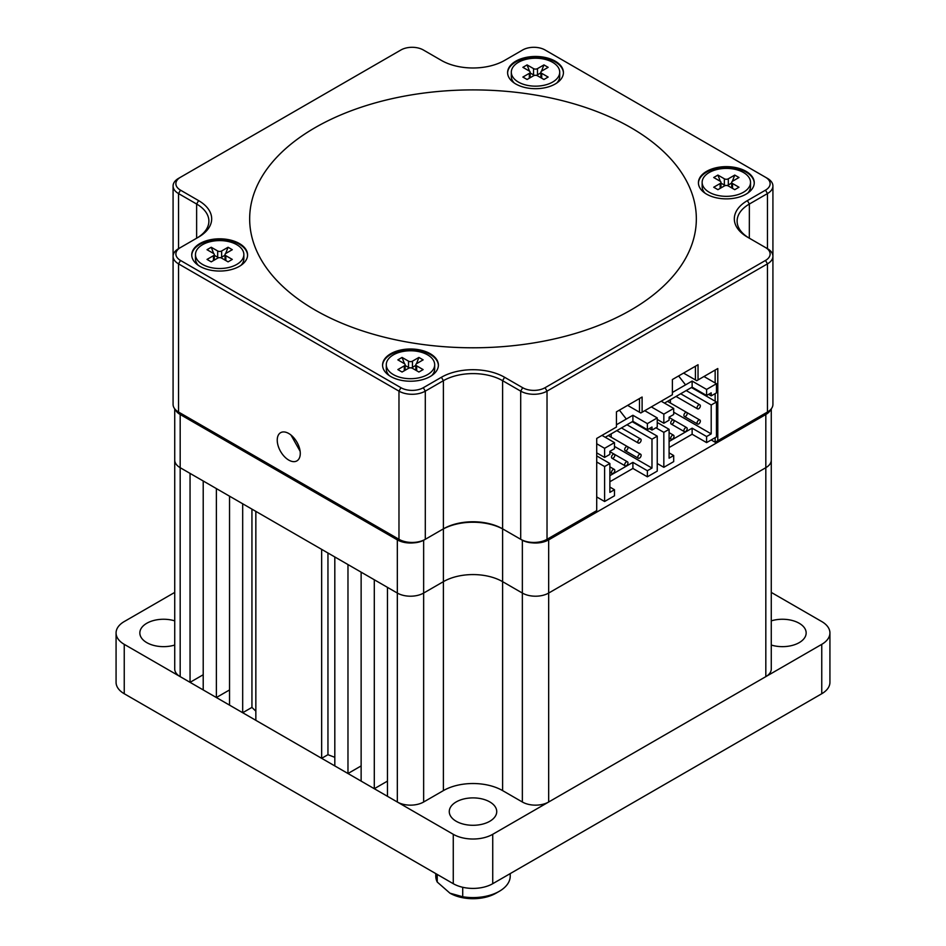 <?xml version="1.0" encoding="UTF-8"?>
<svg xmlns="http://www.w3.org/2000/svg" width="946" height="946" viewBox="0 0 946 946"><rect width="100%" height="100%" fill="white"/><g stroke="black" fill="none" stroke-linecap="round" stroke-linejoin="round"><path stroke-width="1.42" d="M435.775 873.596L435.775 876.091A37.225 21.486 -0 0 0 437.229 882.039L449.965 893.19A32.566 18.802 180 0 0 496.035 893.19L499.322 891.298A37.225 21.486 -0 0 0 510.225 876.091L510.225 873.596M449.965 893.19L462.712 896.749A37.225 21.486 -0 0 0 499.322 891.298L496.035 893.19M437.229 874.435L437.229 882.039M462.712 896.749L462.712 887.277M174.726 645.042A23.733 13.705 180 0 1 139.842 632.957A23.733 13.705 180 0 1 146.796 623.26A23.733 13.705 180 0 1 174.726 620.86M771.274 620.86A23.733 13.705 180 0 1 806.158 632.957A23.733 13.705 180 0 1 799.204 642.641A23.733 13.705 180 0 1 771.274 645.042M456.22 801.912A23.733 13.705 180 0 1 482.082 798.932A23.733 13.705 180 0 1 496.733 811.597A23.733 13.705 180 0 1 489.78 821.282A23.733 13.705 180 0 1 463.918 824.25A23.733 13.705 180 0 1 449.267 811.597A23.733 13.705 180 0 1 456.22 801.912M821.755 693.737L821.755 644.344A27.919 16.117 -0 0 0 829.926 632.957L829.926 682.338A27.919 16.117 180 0 1 821.755 693.737L492.736 883.694A27.919 16.117 180 0 1 453.264 883.694L124.245 693.737A27.919 16.117 180 0 1 116.074 682.338L116.074 632.957A27.919 16.117 -0 0 0 124.245 644.344L124.245 693.737M821.755 644.344L492.736 834.301L492.736 883.694M453.264 883.694L453.264 834.301L124.245 644.344M116.074 632.957A27.919 16.117 -0 0 1 124.245 621.557L174.726 592.409M771.274 592.409L821.755 621.557A27.919 16.117 -0 0 1 829.926 632.957M453.264 834.301A27.919 16.117 -0 0 0 492.736 834.301M765.491 177.245L767.466 178.38A18.613 10.749 180 0 1 772.917 185.984A18.613 10.749 180 0 1 767.466 193.575L767.466 248.668L747.399 237.079A44.663 25.79 180 0 1 747.399 200.611L765.491 190.158A15.822 9.129 -0 0 0 765.491 177.245L545.05 49.972A15.822 9.129 -0 0 0 522.677 49.972L504.585 60.426A44.663 25.79 180 0 1 441.415 60.426L423.323 49.972A15.822 9.129 -0 0 0 400.95 49.972L180.509 177.245A15.822 9.129 -0 0 0 180.509 190.158L198.601 200.611A44.663 25.79 180 0 1 198.601 237.079L180.509 247.533A15.822 9.129 -0 0 0 180.509 260.446L400.95 387.718A15.822 9.129 -0 0 0 423.323 387.718L441.415 377.265A44.663 25.79 180 0 1 504.585 377.265L522.677 387.718A15.822 9.129 -0 0 0 545.05 387.718L765.491 260.446A15.822 9.129 -0 0 0 765.491 247.533L767.466 248.668A18.613 10.749 180 0 1 772.917 256.271A18.613 10.749 180 0 1 767.466 263.863L547.025 391.136A18.613 10.749 180 0 1 520.702 391.136L502.61 380.682A41.872 24.182 -0 0 0 443.39 380.682L425.298 391.136A18.613 10.749 180 0 1 398.976 391.136L178.534 263.863A18.613 10.749 180 0 1 173.083 256.271L173.083 404.427A18.613 10.749 -0 0 0 178.534 412.03L398.976 539.303A18.613 10.749 -0 0 0 425.298 539.303L443.39 528.849A41.872 24.182 180 0 1 502.61 528.849L502.61 581.66L522.358 593.059L502.61 581.66A41.872 24.182 -0 0 0 443.39 581.66A41.872 24.182 180 0 1 502.61 581.66L502.61 790.608A41.872 24.182 -0 0 0 443.39 790.608L423.642 802.007A18.613 10.749 180 0 1 397.332 802.007L387.458 796.307L387.458 587.36L397.332 593.059L180.178 467.691A18.613 10.749 180 0 1 174.726 460.087A18.613 10.749 -0 0 0 180.178 467.691L190.051 473.39L190.051 682.338L203.213 674.746M216.374 697.533L203.213 689.941L203.213 480.982L216.374 488.585L216.374 697.533L229.535 689.941M242.684 712.728L229.535 705.137L229.535 496.177L242.684 503.78L242.684 712.728L251.943 707.395A255.917 147.753 -0 0 0 255.846 711.132M321.652 758.325L255.846 720.332L255.846 511.372L321.652 549.366L321.652 758.325L327.955 754.683A255.917 147.753 180 0 0 334.813 757.308M347.974 773.521L334.813 765.917L334.813 556.969L347.974 564.561L347.974 773.521L361.135 765.917M374.297 788.716L361.135 781.112L361.135 572.164L374.297 579.756L374.297 788.716L387.458 781.112M397.332 802.007L397.332 593.059A18.613 10.749 -0 0 0 423.642 593.059A18.613 10.749 180 0 1 397.332 593.059L397.332 539.87L180.178 414.502L180.178 676.638L190.051 682.338M443.39 790.608L443.39 581.66L423.642 593.059L423.642 802.007M532.172 542.838A18.613 10.749 -0 0 0 548.668 539.87L548.668 593.059A18.613 10.749 180 0 1 522.358 593.059A18.613 10.749 -0 0 0 548.668 593.059L765.822 467.691A18.613 10.749 -0 0 0 771.274 460.087A18.613 10.749 180 0 1 765.822 467.691L765.822 414.502A18.613 10.749 -0 0 0 770.718 409.5M771.274 408.849L771.274 669.047A18.613 10.749 180 0 1 765.822 676.638L765.822 467.691L548.668 593.059L548.668 802.007L765.822 676.638M548.668 802.007A18.613 10.749 180 0 1 522.358 802.007L522.358 540.249M502.61 790.608L522.358 802.007M180.178 676.638A18.613 10.749 180 0 1 174.726 669.047L174.726 408.849M327.955 553.008L327.955 754.683M251.943 509.125L251.943 707.395M438.4 365.487A27.919 16.117 -0 0 0 430.229 354.466A27.919 16.117 -0 0 0 400.111 350.907A27.919 16.117 -0 0 0 382.574 365.487M247.568 255.314A27.919 16.117 -0 0 0 239.397 244.293A27.919 16.117 -0 0 0 209.279 240.733A27.919 16.117 -0 0 0 191.754 255.314M563.426 72.96A27.919 16.117 -0 0 0 555.255 61.939A27.919 16.117 -0 0 0 525.136 58.38A27.919 16.117 -0 0 0 507.6 72.96M754.246 183.134A27.919 16.117 -0 0 0 746.087 172.113A27.919 16.117 -0 0 0 715.956 168.554A27.919 16.117 -0 0 0 698.432 183.134M199.913 266.334A27.919 16.117 -0 0 0 230.339 269.823A27.919 16.117 -0 0 0 247.58 254.935A27.919 16.117 -0 0 0 239.397 243.536A27.919 16.117 -0 0 0 208.971 240.048A27.919 16.117 -0 0 0 191.742 254.935A27.919 16.117 -0 0 0 199.913 266.334M515.771 83.981A27.919 16.117 -0 0 0 546.197 87.47A27.919 16.117 -0 0 0 563.426 72.582A27.919 16.117 -0 0 0 555.255 61.183A27.919 16.117 -0 0 0 524.829 57.694A27.919 16.117 -0 0 0 507.6 72.582A27.919 16.117 -0 0 0 515.771 83.981M706.603 194.155A27.919 16.117 -0 0 0 737.029 197.643A27.919 16.117 -0 0 0 754.258 182.755A27.919 16.117 -0 0 0 746.087 171.356A27.919 16.117 -0 0 0 715.661 167.868A27.919 16.117 -0 0 0 698.42 182.755A27.919 16.117 -0 0 0 706.603 194.155M390.745 376.508A27.919 16.117 -0 0 0 421.171 379.996A27.919 16.117 -0 0 0 438.4 365.109A27.919 16.117 -0 0 0 430.229 353.709A27.919 16.117 -0 0 0 399.803 350.221A27.919 16.117 -0 0 0 382.574 365.109A27.919 16.117 -0 0 0 390.745 376.508M315.077 310.028A223.339 128.94 -0 0 0 558.471 337.97A223.339 128.94 -0 0 0 696.339 218.845A223.339 128.94 -0 0 0 630.923 127.663A223.339 128.94 -0 0 0 387.529 99.72A223.339 128.94 -0 0 0 249.661 218.845A223.339 128.94 -0 0 0 315.077 310.028M300.272 453.441A16.283 9.401 -120 0 0 293.154 437.052A16.283 9.401 -120 0 0 280.607 432.689A16.283 9.401 -120 0 0 277.237 440.138A16.283 9.401 -120 0 0 284.344 456.528A16.283 9.401 -120 0 0 296.89 460.891A16.283 9.401 -120 0 0 300.272 453.441M692.732 388.262L692.732 387.493M545.05 387.718L547.025 391.136L547.025 539.303L545.712 540.06A16.756 9.673 180 0 1 522.026 540.06L520.702 539.303A18.613 10.749 -0 0 0 547.025 539.303L596.713 510.615L596.713 438.436L616.449 427.036L616.449 411.841L642.109 397.024L642.109 412.22L672.381 394.742L672.381 379.547L698.042 364.73L698.042 379.925L717.789 368.526L717.789 440.718L767.466 412.03A18.613 10.749 -0 0 0 772.917 404.427L772.917 256.271M504.585 377.265L502.61 380.682L502.61 528.849L503.922 529.618A43.741 25.246 -0 0 0 442.078 529.618L443.39 528.849L443.39 380.682L441.415 377.265M423.323 387.718L425.298 391.136L425.298 539.303L423.974 540.06A16.756 9.673 180 0 1 400.288 540.06L398.976 539.303L398.976 391.136L400.95 387.718M180.509 260.446L178.534 263.863L178.534 412.03L179.846 412.787A16.756 9.673 180 0 1 179.823 412.775M766.177 412.775A16.756 9.673 180 0 1 766.154 412.787L767.466 412.03L766.154 412.787L767.466 412.03L767.466 263.863L765.491 260.446M717.789 440.718L715.152 442.231L711.203 439.949M180.509 177.245L178.534 178.38A18.613 10.749 180 0 0 173.083 185.984L173.083 256.271A18.613 10.749 180 0 1 178.534 248.668L180.509 247.533M765.491 190.158L767.466 193.575L749.374 204.029A41.872 24.182 -0 0 0 737.111 221.128A41.872 24.182 -0 0 0 749.327 238.191L749.374 204.029L747.399 200.611M503.922 529.618L520.702 539.303L520.702 391.136L522.677 387.718M198.601 200.611L196.626 204.029L196.626 238.215A41.872 24.182 -0 0 0 208.889 221.128A41.872 24.182 -0 0 0 196.626 204.029L178.534 193.575A18.613 10.749 180 0 1 173.083 185.984M290.99 435.042L300.13 451.289M627.636 405.385L639.484 412.22L639.484 398.538L642.109 397.024M698.042 364.73L695.416 366.256L695.416 379.925L696.729 380.682L698.042 379.925M683.568 373.091L695.416 379.925M717.789 368.526L715.152 370.052L715.152 382.964M715.152 442.231L715.152 437.679M715.152 401.199L715.152 393.607M639.484 412.22L640.797 412.976L642.109 412.22M443.39 528.885L443.39 581.66L423.642 593.059L423.642 540.249M548.668 539.87L765.822 414.502M175.282 409.5A18.613 10.749 -0 0 0 180.178 414.502M397.332 539.87A18.613 10.749 -0 0 0 413.828 542.838M559.713 72.203A24.194 13.965 180 0 1 544.766 85.105A24.194 13.965 180 0 1 518.408 82.077A24.194 13.965 180 0 1 511.313 72.203A24.194 13.965 180 0 1 526.248 59.291A24.194 13.965 180 0 1 552.618 62.318A24.194 13.965 180 0 1 559.713 72.203L559.713 76.378A24.194 13.965 180 0 1 556.827 82.988M527.088 64.907L533.544 68.632A2.791 1.608 0 0 0 537.482 68.632L543.938 64.907L548.148 67.332L541.703 71.056A2.791 1.608 0 0 0 540.875 72.203A2.791 1.608 0 0 0 541.703 73.339L548.148 77.064L543.938 79.499L537.482 75.775A2.791 1.608 0 0 0 533.544 75.775L527.088 79.499L522.878 77.064L529.322 73.339A2.791 1.608 0 0 0 530.15 72.203A2.791 1.608 0 0 0 529.322 71.056L522.878 67.332L527.088 64.907L529.524 71.187M514.198 82.988A24.194 13.965 180 0 1 511.313 76.378L511.313 72.203M530.221 72.984L533.544 74.9L533.544 68.632M537.482 68.632L537.482 74.9L540.875 72.783M541.502 71.187L543.938 64.907M537.482 74.9A2.791 1.608 180 0 1 536.098 75.337M534.928 75.337A2.791 1.608 180 0 1 533.544 74.9M434.687 364.73A24.194 13.965 180 0 1 419.752 377.631A24.194 13.965 180 0 1 393.382 374.604A24.194 13.965 180 0 1 386.287 364.73A24.194 13.965 180 0 1 401.234 351.829A24.194 13.965 180 0 1 427.592 354.856A24.194 13.965 180 0 1 434.687 364.73L434.687 368.905A24.194 13.965 180 0 1 431.802 375.515M402.062 357.434L408.518 361.159A2.791 1.608 0 0 0 412.456 361.159L418.912 357.434L423.122 359.87L416.678 363.595A2.791 1.608 0 0 0 415.85 364.73A2.791 1.608 0 0 0 416.678 365.865L423.122 369.59L418.912 372.026L412.456 368.301A2.791 1.608 0 0 0 408.518 368.301L402.062 372.026L397.852 369.59L404.297 365.865A2.791 1.608 0 0 0 405.125 364.73A2.791 1.608 0 0 0 404.297 363.595L397.852 359.87L402.062 357.434L404.498 363.713M389.173 375.515A24.194 13.965 180 0 1 386.287 368.905L386.287 364.73M405.195 365.511L408.518 367.426L408.518 361.159M412.456 361.159L412.456 367.426L415.85 365.31M416.477 363.713L418.912 357.434M412.456 367.426A2.791 1.608 180 0 1 411.072 367.864M409.902 367.864A2.791 1.608 180 0 1 408.518 367.426M750.533 182.377A24.194 13.965 180 0 1 735.598 195.278A24.194 13.965 180 0 1 709.228 192.251A24.194 13.965 180 0 1 702.145 182.377A24.194 13.965 180 0 1 717.08 169.464A24.194 13.965 180 0 1 743.45 172.491A24.194 13.965 180 0 1 750.533 182.377L750.533 186.551A24.194 13.965 180 0 1 747.659 193.161M717.919 175.081L724.364 178.806A2.791 1.608 0 0 0 728.314 178.806L734.758 175.081L738.98 177.505L732.523 181.23A2.791 1.608 0 0 0 731.707 182.377A2.791 1.608 0 0 0 732.523 183.512L738.98 187.237L734.758 189.673L728.314 185.948A2.791 1.608 0 0 0 724.364 185.948L717.919 189.673L713.71 187.237L720.154 183.512A2.791 1.608 0 0 0 720.97 182.377A2.791 1.608 0 0 0 720.154 181.23L713.71 177.505L717.919 175.081L720.355 181.36M705.03 193.161A24.194 13.965 180 0 1 702.145 186.551L702.145 182.377M721.053 183.157L724.364 185.073L724.364 178.806M728.314 178.806L728.314 185.073L731.707 182.956M732.322 181.36L734.758 175.081M728.314 185.073A2.791 1.608 180 0 1 726.918 185.511M725.759 185.511A2.791 1.608 180 0 1 724.364 185.073M611.518 472.385A2.33 1.348 120 0 0 611.991 473.449A2.33 1.348 120 0 0 613.788 472.823A2.33 1.348 120 0 0 614.805 470.481A2.33 1.348 120 0 0 614.321 469.417A2.33 1.348 120 0 0 612.535 470.044A2.33 1.348 120 0 0 611.518 472.385M637.841 457.19A2.33 1.348 120 0 0 638.313 458.254A2.33 1.348 120 0 0 640.111 457.628A2.33 1.348 120 0 0 641.128 455.286A2.33 1.348 120 0 0 640.643 454.222A2.33 1.348 120 0 0 638.846 454.849A2.33 1.348 120 0 0 637.841 457.19M624.679 464.782A2.33 1.348 120 0 0 625.152 465.846A2.33 1.348 120 0 0 626.95 465.219A2.33 1.348 120 0 0 627.967 462.878A2.33 1.348 120 0 0 627.482 461.814A2.33 1.348 120 0 0 625.696 462.44A2.33 1.348 120 0 0 624.679 464.782M637.841 441.983A2.33 1.348 120 0 0 638.313 443.047A2.33 1.348 120 0 0 640.111 442.432A2.33 1.348 120 0 0 641.128 440.091A2.33 1.348 120 0 0 640.643 439.027A2.33 1.348 120 0 0 638.846 439.642A2.33 1.348 120 0 0 637.841 441.983M624.679 449.587A2.33 1.348 120 0 0 625.152 450.651A2.33 1.348 120 0 0 626.95 450.024A2.33 1.348 120 0 0 627.967 447.683A2.33 1.348 120 0 0 627.482 446.618A2.33 1.348 120 0 0 625.696 447.245A2.33 1.348 120 0 0 624.679 449.587M611.518 457.19A2.33 1.348 120 0 0 611.991 458.254A2.33 1.348 120 0 0 613.788 457.628A2.33 1.348 120 0 0 614.805 455.286A2.33 1.348 120 0 0 614.321 454.222A2.33 1.348 120 0 0 612.535 454.849A2.33 1.348 120 0 0 611.518 457.19M609.874 481.739L632.898 468.447L647.371 476.808L647.371 470.73L651.983 468.069L651.983 439.192L626.973 424.754M647.371 476.808L657.245 471.108L657.245 436.153L651.983 439.192M657.245 417.919L657.245 427.036L651.983 430.075L651.983 427.036L647.371 429.697L647.371 423.619L657.245 417.919L644.746 410.694M596.713 461.991L604.6 466.544L604.6 501.498L596.713 496.946M596.713 452.874L604.6 457.426L604.6 448.309L596.713 443.757M632.247 421.715L657.245 436.153M596.713 455.913L609.874 463.505L609.874 492.381L614.474 489.721L614.474 495.799L604.6 501.498M609.874 463.505L604.6 466.544M604.6 448.309L614.474 442.61L614.474 448.688L609.874 451.348L609.874 454.387L604.6 457.426M651.983 430.075L649.346 428.55M611.187 437.218L611.187 433.871M651.983 468.069L614.474 446.417M619.394 410.138L626.323 419.054L616.449 424.754L632.898 415.259L647.371 423.619M614.474 442.61L601.975 435.397M647.371 470.73L632.898 462.369L609.874 475.661M609.874 487.06L614.474 489.721M605.263 437.289L632.898 421.337L647.371 429.697M632.898 415.259L632.898 421.337M632.898 462.369L632.898 468.447M670.738 438.187A2.33 1.348 120 0 0 671.222 439.251A2.33 1.348 120 0 0 673.008 438.637A2.33 1.348 120 0 0 674.025 436.295A2.33 1.348 120 0 0 673.54 435.219A2.33 1.348 120 0 0 671.755 435.846A2.33 1.348 120 0 0 670.738 438.187M697.06 422.992A2.33 1.348 120 0 0 697.545 424.056A2.33 1.348 120 0 0 699.331 423.43A2.33 1.348 120 0 0 700.347 421.088A2.33 1.348 120 0 0 699.863 420.024A2.33 1.348 120 0 0 698.077 420.651A2.33 1.348 120 0 0 697.06 422.992M683.899 430.596A2.33 1.348 120 0 0 684.384 431.66A2.33 1.348 120 0 0 686.169 431.033A2.33 1.348 120 0 0 687.186 428.692A2.33 1.348 120 0 0 686.701 427.627A2.33 1.348 120 0 0 684.916 428.254A2.33 1.348 120 0 0 683.899 430.596M697.06 407.797A2.33 1.348 120 0 0 697.545 408.861A2.33 1.348 120 0 0 699.331 408.234A2.33 1.348 120 0 0 700.347 405.893A2.33 1.348 120 0 0 699.863 404.829A2.33 1.348 120 0 0 698.077 405.456A2.33 1.348 120 0 0 697.06 407.797M683.899 415.389A2.33 1.348 120 0 0 684.384 416.465A2.33 1.348 120 0 0 686.169 415.838A2.33 1.348 120 0 0 687.186 413.497A2.33 1.348 120 0 0 686.701 412.432A2.33 1.348 120 0 0 684.916 413.059A2.33 1.348 120 0 0 683.899 415.389M670.738 422.992A2.33 1.348 120 0 0 671.222 424.056A2.33 1.348 120 0 0 673.008 423.43A2.33 1.348 120 0 0 674.025 421.088A2.33 1.348 120 0 0 673.54 420.024A2.33 1.348 120 0 0 671.755 420.651A2.33 1.348 120 0 0 670.738 422.992M669.094 447.553L692.129 434.249L706.603 442.61L706.603 436.532L711.203 433.871L711.203 405.006L686.205 390.568M706.603 442.61L716.465 436.91L716.465 401.967L711.203 405.006M716.465 383.721L716.465 392.85L711.203 395.889L711.203 392.838L706.603 395.499L706.603 389.421L716.465 383.721L703.966 376.508M655.933 427.793L663.832 432.357L663.832 467.312L657.245 463.505M657.245 419.433L663.832 423.24L663.832 414.123L651.321 406.898M691.467 387.529L716.465 401.967M657.245 422.472L669.094 429.318L669.094 458.183L673.694 455.534L673.694 461.613L663.832 467.312M669.094 429.318L663.832 432.357M663.832 414.123L673.694 408.424L673.694 414.502L669.094 417.162L669.094 420.201L663.832 423.24M711.203 395.889L708.578 394.364M670.407 403.02L670.407 399.685M711.203 433.871L673.694 412.22M678.613 375.952L685.543 384.868L672.381 392.46L692.129 381.072L706.603 389.421M673.694 408.424L661.195 401.199M706.603 436.532L692.129 428.171L669.094 441.475M669.094 452.874L673.694 455.534M664.482 403.102L692.129 387.151L706.603 395.499M692.129 381.072L692.129 387.151M692.129 428.171L692.129 434.249M243.855 254.557A24.194 13.965 180 0 1 228.92 267.458A24.194 13.965 180 0 1 202.55 264.431A24.194 13.965 180 0 1 195.467 254.557A24.194 13.965 180 0 1 210.402 241.656A24.194 13.965 180 0 1 236.772 244.683A24.194 13.965 180 0 1 243.855 254.557L243.855 258.731A24.194 13.965 180 0 1 240.97 265.341M211.242 247.261L217.686 250.986A2.791 1.608 0 0 0 221.636 250.986L228.081 247.261L232.29 249.697L225.846 253.422A2.791 1.608 0 0 0 225.03 254.557A2.791 1.608 0 0 0 225.846 255.692L232.29 259.417L228.081 261.853L221.636 258.128A2.791 1.608 0 0 0 217.686 258.128L211.242 261.853L207.02 259.417L213.477 255.692A2.791 1.608 0 0 0 214.293 254.557A2.791 1.608 0 0 0 213.477 253.422L207.02 249.697L211.242 247.261L213.678 253.54M198.341 265.341A24.194 13.965 180 0 1 195.467 258.731L195.467 254.557M214.375 255.337L217.686 257.253L217.686 250.986M221.636 250.986L221.636 257.253L225.03 255.136M225.645 253.54L228.081 247.261M221.636 257.253A2.791 1.608 180 0 1 220.241 257.69M219.082 257.69A2.791 1.608 180 0 1 217.686 257.253M293 295.176A223.339 128.94 180 0 1 249.661 218.845A223.339 128.94 180 0 1 403.434 96.315A223.339 128.94 180 0 1 653 142.503A223.339 128.94 180 0 1 696.339 218.845A223.339 128.94 180 0 1 542.566 341.376A223.339 128.94 180 0 1 293 295.176M180.509 190.158L178.534 193.575L178.534 248.916M767.466 248.668L765.491 247.533M545.712 540.06L547.025 539.303M423.974 540.06L425.298 539.303M179.846 412.787L178.534 412.03L179.846 412.787M529.322 78.199L529.322 73.339M541.703 73.339L541.703 78.199M404.297 370.737L404.297 365.865M416.678 365.865L416.678 370.737M720.154 188.372L720.154 183.512M732.523 183.512L732.523 188.372M213.477 260.564L213.477 255.692M225.846 255.692L225.846 260.564M772.917 185.984L772.917 334.151M530.15 77.726L530.15 72.203M540.875 77.726L540.875 72.203M405.125 370.264L405.125 364.73M415.85 370.264L415.85 364.73M720.97 187.899L720.97 182.377M731.707 187.899L731.707 182.377M611.991 473.449L609.874 472.22M638.313 458.254L625.152 450.651M625.152 465.846L611.991 458.254M638.313 443.047L616.804 430.631M614.321 454.222L609.874 451.644M640.643 454.222L608.29 435.538M640.643 439.027L621.451 427.947M627.482 461.814L614.332 454.234M614.321 469.417L609.874 466.851M671.222 439.251L669.094 438.022M697.545 424.056L684.384 416.465M684.384 431.66L671.222 424.056M697.545 408.861L676.023 396.445M686.701 427.627L669.094 417.458M686.701 412.432L667.521 401.352M699.863 404.829L680.682 393.749M699.863 420.024L686.725 412.444M673.54 435.219L669.094 432.653M214.293 260.091L214.293 254.557M225.03 260.091L225.03 254.557"/></g></svg>
